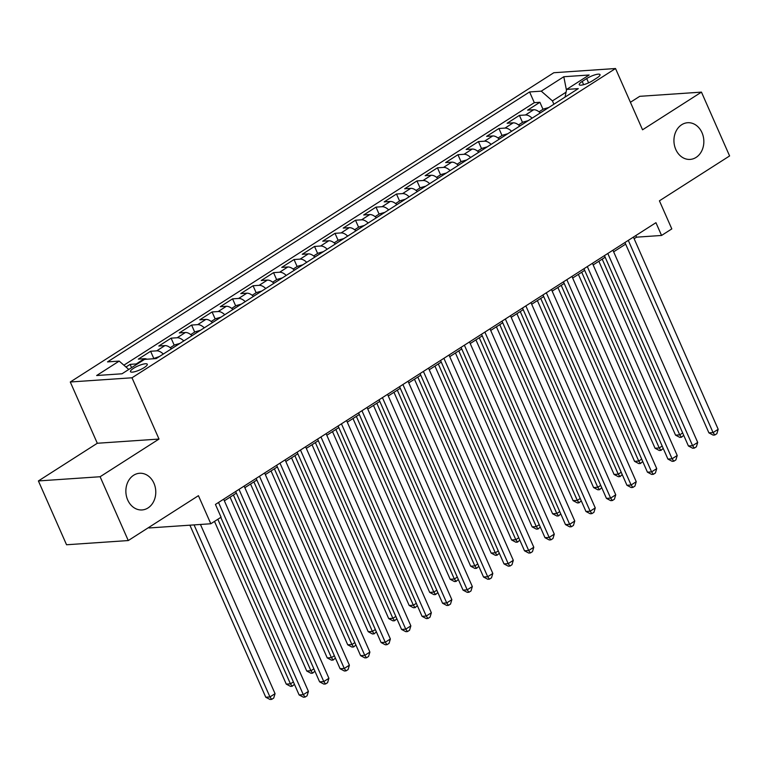 <?xml version="1.0" encoding="UTF-8"?>
<svg xmlns="http://www.w3.org/2000/svg" width="768" height="768" viewBox="0 0 768 768"><rect width="100%" height="100%" fill="white"/><g stroke="black" fill="none" stroke-linecap="round" stroke-linejoin="round"><path stroke-width="1.15" d="M153.936 483.226A18.384 14.947 -93.9 0 1 142.07 509.942A18.384 14.947 -93.9 0 1 127.709 499.997A18.384 14.947 -93.9 0 1 139.574 473.27A18.384 14.947 -93.9 0 1 153.936 483.226M702 132.682A18.384 14.947 -93.9 0 1 690.144 159.408A18.384 14.947 -93.9 0 1 675.782 149.453A18.384 14.947 -93.9 0 1 687.638 122.726A18.384 14.947 -93.9 0 1 702 132.682M144.211 367.584A9.187 2.179 -23.8 0 0 147.283 364.243A9.187 2.179 -23.8 0 0 142.109 364.435A9.187 2.179 -23.8 0 0 133.536 368.314A9.187 2.179 -23.8 0 0 130.474 371.664A9.187 2.179 -23.8 0 0 135.648 371.462A9.187 2.179 -23.8 0 0 144.211 367.584M148.858 527.386L149.107 527.962L210.816 523.757L221.069 517.2L215.434 504.442L655.939 222.691L661.565 235.459L671.808 228.902L659.424 200.822L729.6 155.942L701.453 92.122L639.734 96.326L630.413 102.288M38.4 480.941L66.547 544.762L128.266 540.557L100.109 476.736L159.014 439.056L131.99 377.789L70.282 381.994L97.306 443.261L38.4 480.941L100.109 476.736M131.99 377.789L615.523 68.525L553.814 72.73L70.282 381.994M540.298 112.925A11.491 6.106 -122.6 0 0 533.693 109.738L527.606 110.15L539.904 102.288L542.986 109.286M532.099 118.166A11.491 6.106 -122.6 0 0 525.494 114.979L519.408 115.392L522.499 122.39M519.408 115.392L507.12 123.254L513.206 122.842A11.491 6.106 -122.6 0 1 519.811 126.029M499.325 139.133A11.491 6.106 -122.6 0 0 492.72 135.946L486.634 136.358L498.922 128.496L502.013 135.494M478.829 152.237A11.491 6.106 -122.6 0 0 472.224 149.05L466.138 149.462L478.435 141.6L481.526 148.598M458.342 165.341A11.491 6.106 -122.6 0 0 451.738 162.154L445.651 162.566L457.949 154.704L461.03 161.702M437.856 178.445A11.491 6.106 -122.6 0 0 431.251 175.258L425.165 175.67L437.453 167.808L440.544 174.806M417.37 191.549A11.491 6.106 -122.6 0 0 410.765 188.362L404.678 188.774L416.966 180.912L420.058 187.91M396.883 204.653A11.491 6.106 -122.6 0 0 390.278 201.466L384.182 201.878L396.48 194.016L399.571 201.014M376.387 217.757A11.491 6.106 -122.6 0 0 369.782 214.57L363.696 214.982L375.994 207.12L379.075 214.118M355.901 230.861A11.491 6.106 -122.6 0 0 349.296 227.674L343.21 228.086L355.507 220.224L358.589 227.222M335.414 243.965A11.491 6.106 -122.6 0 0 328.81 240.778L322.723 241.19L335.011 233.328L338.102 240.326M314.928 257.069A11.491 6.106 -122.6 0 0 308.323 253.882L302.237 254.294L314.525 246.432L317.616 253.43M294.432 270.173A11.491 6.106 -122.6 0 0 287.827 266.986L281.741 267.398L294.038 259.536L297.13 266.534M273.946 283.277A11.491 6.106 -122.6 0 0 267.341 280.09L261.254 280.502L273.552 272.64L276.634 279.648M253.459 296.381A11.491 6.106 -122.6 0 0 246.854 293.194L240.768 293.606L253.056 285.744L256.147 292.752M232.973 309.485A11.491 6.106 -122.6 0 0 226.368 306.298L220.282 306.71L232.57 298.848L235.661 305.856M212.477 322.589A11.491 6.106 -122.6 0 0 205.882 319.402L199.786 319.814L212.083 311.952L215.174 318.96M191.99 335.693A11.491 6.106 -122.6 0 0 185.386 332.506L179.299 332.918L191.597 325.056L194.678 332.064M171.504 348.797A11.491 6.106 -122.6 0 0 164.899 345.61L158.813 346.022L171.11 338.16L174.192 345.168M147.024 359.203A11.491 6.106 -122.6 0 0 144.413 358.714L138.326 359.126L150.614 351.264L153.706 358.272M586.704 78.566L582.202 81.446A8.899 2.112 -23.8 0 0 579.226 84.691A8.899 2.112 -23.8 0 0 584.246 84.499A8.899 2.112 -23.8 0 0 592.541 80.746L597.053 77.866A8.899 2.112 -23.8 0 0 600.029 74.621A8.899 2.112 -23.8 0 0 595.008 74.813A8.899 2.112 -23.8 0 0 586.704 78.566L588.605 82.858M566.045 92.198L552.432 100.906L541.258 91.152L529.584 91.949L107.52 361.891L119.194 361.094L96.653 375.514L122.006 373.786L144.547 359.366L156.221 358.57L578.285 88.627L566.611 89.424L565.056 97.085M541.258 91.152L563.798 76.733L589.152 75.005L566.611 89.424M539.904 102.288L534.317 102.662L123.869 365.184M137.29 364.013A11.491 6.106 57.4 0 0 136.214 363.955L130.128 364.368L125.981 367.027M150.614 351.264L156.701 350.851A11.491 6.106 57.4 0 1 163.306 354.038M171.11 338.16L177.197 337.747A11.491 6.106 57.4 0 1 183.802 340.934M191.597 325.056L197.683 324.643A11.491 6.106 57.4 0 1 204.288 327.83M212.083 311.952L218.17 311.539A11.491 6.106 57.4 0 1 224.774 314.726M232.57 298.848L238.656 298.435A11.491 6.106 57.4 0 1 245.261 301.622M253.056 285.744L259.152 285.331A11.491 6.106 57.4 0 1 265.747 288.518M273.552 272.64L279.638 272.227A11.491 6.106 57.4 0 1 286.243 275.414M294.038 259.536L300.125 259.123A11.491 6.106 57.4 0 1 306.73 262.31M314.525 246.432L320.611 246.019A11.491 6.106 57.4 0 1 327.216 249.206M335.011 233.328L341.098 232.915A11.491 6.106 57.4 0 1 347.702 236.102M355.507 220.224L361.594 219.811A11.491 6.106 57.4 0 1 368.198 222.998M375.994 207.12L382.08 206.707A11.491 6.106 57.4 0 1 388.685 209.894M396.48 194.016L402.566 193.603A11.491 6.106 57.4 0 1 409.171 196.79M416.966 180.912L423.053 180.499A11.491 6.106 57.4 0 1 429.658 183.686M437.453 167.808L443.549 167.395A11.491 6.106 57.4 0 1 450.144 170.582M457.949 154.704L464.035 154.291A11.491 6.106 57.4 0 1 470.64 157.478M478.435 141.6L484.522 141.187A11.491 6.106 57.4 0 1 491.126 144.374M498.922 128.496L505.008 128.083A11.491 6.106 57.4 0 1 511.613 131.27M553.901 104.227L552.432 100.906M210.816 523.757L198.432 495.677L128.266 540.557M615.523 68.525L642.547 129.792L701.453 92.122M634.128 238.714L636.547 237.168L661.565 235.459M224.362 500.803L236.371 493.114M244.848 487.69L256.867 480.01M265.334 474.586L277.354 466.906M285.821 461.482L297.84 453.802M306.317 448.378L318.326 440.698M326.803 435.274L338.822 427.594M347.29 422.17L359.309 414.49M367.776 409.066L379.795 401.386M388.262 395.962L400.282 388.282M408.758 382.858L420.768 375.178M429.245 369.754L441.264 362.074M449.731 356.65L461.75 348.97M470.218 343.546L482.237 335.866M490.714 330.442L502.723 322.762M511.2 317.338L523.219 309.648M531.686 304.234L543.706 296.544M552.173 291.13L564.192 283.44M572.659 278.026L584.678 270.336M593.155 264.922L605.165 257.232M613.642 251.818L625.661 244.128M635.837 235.555L636.547 237.168M534.317 102.662L529.584 91.949M130.128 364.368L131.578 367.661M119.194 361.094L128.774 369.456M566.458 90.154L563.798 76.733M159.014 439.056L97.306 443.261M624.941 242.515L708.902 432.864L713.069 432.576L628.291 240.374M718.186 429.302L716.87 433.69L714.816 435.005L713.069 432.576L718.186 429.302L633.418 237.101M714.816 435.005L713.146 435.11L708.902 432.864M548.717 107.53A7.613 4.051 57.4 0 1 548.726 107.53L543.331 109.066L539.021 111.821M598.858 261.274L675.542 435.139L679.709 434.851L682.675 432.96M602.208 259.133L679.709 434.851L681.456 437.27L679.795 437.386L675.542 435.139M683.712 435.302L681.456 437.27M604.454 255.619L688.406 445.968L692.582 445.68L607.805 253.478M697.699 442.406L696.374 446.794L694.33 448.109L692.582 445.68L697.699 442.406L612.931 250.205M694.33 448.109L692.659 448.214L688.406 445.968M583.968 268.723L667.92 459.072L672.086 458.784L587.318 266.582M677.213 455.51L675.888 459.898L673.843 461.213L672.086 458.784L677.213 455.51L592.445 263.309M673.843 461.213L672.173 461.328L667.92 459.072M563.482 281.827L647.434 472.176L651.6 471.898L566.832 279.686M656.726 468.614L655.402 473.002L653.357 474.317L651.6 471.898L656.726 468.614L571.949 276.413M653.357 474.317L651.686 474.432L647.434 472.176M542.995 294.931L626.947 485.28L631.114 485.002L546.346 292.79M636.24 481.718L634.915 486.106L632.861 487.421L631.114 485.002L636.24 481.718L551.462 289.517M632.861 487.421L631.2 487.536L626.947 485.28M528.23 120.634A7.613 4.051 57.4 0 1 528.24 120.634L522.845 122.17L518.534 124.925M578.371 274.378L655.056 448.243L659.222 447.955L662.179 446.064M581.722 272.237L659.222 447.955L660.97 450.374L659.299 450.49L655.056 448.243M663.216 448.406L660.97 450.374M507.744 133.738A7.613 4.051 57.4 0 1 507.754 133.738L502.358 135.274L498.048 138.029M557.875 287.482L634.56 461.347L638.736 461.059L641.693 459.168M561.226 285.341L638.736 461.059L640.483 463.488L638.813 463.594L634.56 461.347M642.73 461.51L640.483 463.488M487.248 146.842A7.613 4.051 57.4 0 1 487.258 146.842L481.862 148.378L477.562 151.133M537.389 300.586L614.074 474.451L618.24 474.163L621.206 472.272M540.739 298.445L618.24 474.163L619.997 476.592L618.326 476.698L614.074 474.451M622.243 474.614L619.997 476.592M466.762 159.946A7.613 4.051 57.4 0 1 466.771 159.946L461.376 161.482L457.075 164.237M516.902 313.69L593.587 487.555L597.754 487.267L600.72 485.376M520.253 311.549L597.754 487.267L599.51 489.696L597.84 489.802L593.587 487.555M601.757 487.728L599.51 489.696M522.499 308.035L606.451 498.384L610.627 498.106L525.85 305.894M615.744 494.822L614.419 499.21L612.374 500.525L610.627 498.106L615.744 494.822L530.976 302.621M612.374 500.525L610.704 500.64L606.451 498.384M436.579 177.341L440.89 174.586L446.275 173.05A7.613 4.051 57.4 0 1 446.285 173.05M496.416 326.794L573.101 500.659L577.267 500.371L580.234 498.48M499.766 324.653L577.267 500.371L579.014 502.8L577.354 502.906L573.101 500.659M581.261 500.832L579.014 502.8M502.013 321.139L585.965 511.488L590.141 511.21L505.363 318.998M595.258 507.926L593.933 512.314L591.888 513.629L590.141 511.21L595.258 507.926L510.49 315.725M591.888 513.629L590.218 513.744L585.965 511.488M425.789 186.154A7.613 4.051 57.4 0 1 425.798 186.154L420.403 187.69L416.093 190.445M475.93 339.898L552.605 513.763L556.781 513.475L559.738 511.584M479.28 337.757L556.781 513.475L558.528 515.904L556.858 516.01L552.605 513.763M560.774 513.936L558.528 515.904M481.526 334.243L565.478 524.592L569.645 524.314L484.877 332.102M574.771 521.03L573.446 525.418L571.402 526.733L569.645 524.314L574.771 521.03L489.994 328.829M571.402 526.733L569.731 526.848L565.478 524.592M405.293 199.258A7.613 4.051 57.4 0 1 405.312 199.258L399.907 200.794L395.606 203.549M455.434 353.002L532.118 526.867L536.294 526.579L539.251 524.688M458.784 350.861L536.294 526.579L538.042 529.008L536.371 529.123L532.118 526.867M540.288 527.04L538.042 529.008M461.04 347.347L544.992 537.696L549.158 537.418L464.39 345.206M554.285 534.134L552.96 538.522L550.906 539.837L549.158 537.418L554.285 534.134L469.507 341.933M550.906 539.837L549.245 539.952L544.992 537.696M384.806 212.362A7.613 4.051 57.4 0 1 384.816 212.362L379.421 213.898L375.12 216.653M434.947 366.106L511.632 539.971L515.798 539.683L518.765 537.792M438.298 363.965L515.798 539.683L517.555 542.112L515.885 542.227L511.632 539.971M519.802 540.144L517.555 542.112M440.544 360.461L524.506 550.8L528.672 550.522L443.894 358.31M533.789 547.238L532.474 551.626L530.419 552.941L528.672 550.522L533.789 547.238L449.021 355.037M530.419 552.941L528.749 553.056L524.506 550.8M364.32 225.466A7.613 4.051 57.4 0 1 364.33 225.466L358.934 227.002L354.624 229.757M414.461 379.21L491.146 553.075L495.312 552.797L498.278 550.896M417.811 377.069L495.312 552.797L497.059 555.216L495.398 555.331L491.146 553.075M499.315 553.248L497.059 555.216M420.058 373.565L504.01 563.904L508.186 563.626L423.408 371.414M513.302 560.342L511.978 564.73L509.933 566.045L508.186 563.626L513.302 560.342L428.534 368.141M509.933 566.045L508.262 566.16L504.01 563.904M343.834 238.57A7.613 4.051 57.4 0 1 343.843 238.57L338.448 240.115L334.138 242.861M393.974 392.314L470.659 566.179L474.826 565.901L477.782 564M397.325 390.173L474.826 565.901L476.573 568.32L474.902 568.435L470.659 566.179M478.819 566.352L476.573 568.32M399.571 386.669L483.523 577.008L487.69 576.73L402.922 384.518M492.816 573.456L491.491 577.834L489.446 579.149L487.69 576.73L492.816 573.456L408.048 381.245M489.446 579.149L487.776 579.264L483.523 577.008M313.651 255.965L317.962 253.219L323.347 251.674A7.613 4.051 57.4 0 1 323.357 251.674M373.478 405.418L450.163 579.283L454.339 579.005L457.296 577.104M376.829 403.277L454.339 579.005L456.086 581.424L454.416 581.539L450.163 579.283M458.333 579.456L456.086 581.424M379.085 399.773L463.037 590.112L467.203 589.834L382.435 397.622M472.33 586.56L471.005 590.947L468.96 592.253L467.203 589.834L472.33 586.56L387.552 394.349M468.96 592.253L467.29 592.368L463.037 590.112M293.165 269.069L297.466 266.323L302.851 264.787A7.613 4.051 57.4 0 1 302.861 264.778M352.992 418.522L429.677 592.387L433.843 592.109L436.81 590.208M356.342 416.381L433.843 592.109L435.6 594.528L433.93 594.643L429.677 592.387M437.846 592.56L435.6 594.528M358.598 412.877L442.55 603.216L446.717 602.938L361.949 410.726M451.843 599.664L450.518 604.051L448.464 605.357L446.717 602.938L451.843 599.664L367.066 407.453M448.464 605.357L446.803 605.472L442.55 603.216M282.365 277.891A7.613 4.051 57.4 0 1 282.374 277.891L276.979 279.427L272.678 282.182M332.506 431.626L409.19 605.491L413.357 605.213L416.323 603.312M335.856 429.485L413.357 605.213L415.104 607.632L413.443 607.747L409.19 605.491M417.36 605.664L415.104 607.632M338.102 425.981L422.054 616.32L426.23 616.042L341.453 423.83M431.347 612.768L430.022 617.155L427.978 618.461L426.23 616.042L431.347 612.768L346.579 420.557M427.978 618.461L426.307 618.576L422.054 616.32M261.878 290.995A7.613 4.051 57.4 0 1 261.888 290.995L256.493 292.531L252.182 295.286M312.019 444.73L388.704 618.595L392.87 618.317L395.837 616.416M315.37 442.589L392.87 618.317L394.618 620.736L392.957 620.851L388.704 618.595M396.864 618.768L394.618 620.736M317.616 439.085L401.568 629.434L405.744 629.146L320.966 436.944M410.861 625.872L409.536 630.259L407.491 631.565L405.744 629.146L410.861 625.872L326.093 433.661M407.491 631.565L405.821 631.68L401.568 629.434M241.392 304.099A7.613 4.051 57.4 0 1 241.402 304.099L236.006 305.635L231.696 308.39M291.533 457.834L368.208 631.699L372.384 631.421L375.341 629.52M294.883 455.693L372.384 631.421L374.131 633.84L372.461 633.955L368.208 631.699M376.378 631.872L374.131 633.84M297.13 452.189L381.082 642.538L385.248 642.25L300.48 450.048M390.374 638.976L389.05 643.363L387.005 644.669L385.248 642.25L390.374 638.976L305.597 446.765M387.005 644.669L385.334 644.784L381.082 642.538M220.896 317.203A7.613 4.051 57.4 0 1 220.915 317.203L215.51 318.739L211.21 321.494M271.037 470.938L347.722 644.803L351.898 644.525L354.854 642.624M274.387 468.797L351.898 644.525L353.645 646.944L351.974 647.059L347.722 644.803M355.891 644.976L353.645 646.944M276.643 465.293L360.595 655.642L364.762 655.354L279.994 463.152M369.888 652.08L368.563 656.467L366.509 657.773L364.762 655.354L369.888 652.08L285.11 459.869M366.509 657.773L364.848 657.888L360.595 655.642M200.41 330.307A7.613 4.051 57.4 0 1 200.419 330.307L195.024 331.843L190.723 334.598M250.55 484.042L327.235 657.907L331.402 657.629L334.368 655.728M253.901 481.901L331.402 657.629L333.158 660.048L331.488 660.163L327.235 657.907M335.405 658.08L333.158 660.048M256.147 478.397L340.109 668.746L344.275 668.458L259.498 476.256M349.392 665.184L348.077 669.571L346.022 670.877L344.275 668.458L349.392 665.184L264.624 472.973M346.022 670.877L344.352 670.992L340.109 668.746M170.227 347.702L174.538 344.947L179.923 343.411A7.613 4.051 57.4 0 1 179.933 343.411M230.064 497.146L306.749 671.011L310.915 670.733L313.882 668.842M233.414 495.005L310.915 670.733L312.662 673.152L311.002 673.267L306.749 671.011M314.909 671.184L312.662 673.152M235.661 491.501L319.613 681.85L323.789 681.562L239.011 489.36M328.906 678.288L327.581 682.675L325.536 683.981L323.789 681.562L328.906 678.288L244.138 486.077M325.536 683.981L323.866 684.096L319.613 681.85M159.437 356.515A7.613 4.051 57.4 0 1 159.446 356.515L152.87 358.8M214.493 521.405L286.262 684.115L290.429 683.837L293.386 681.946M217.843 519.264L290.429 683.837L292.176 686.256L290.506 686.371L286.262 684.115M294.422 684.288L292.176 686.256M220.8 517.373L299.126 694.954L303.293 694.666L218.525 502.464M308.419 691.392L307.094 695.779L305.05 697.085L303.293 694.666L308.419 691.392L223.651 499.181M305.05 697.085L303.379 697.2L299.126 694.954M189.888 525.178L265.766 697.229L269.942 696.941L275.059 693.667L200.438 524.458M194.064 524.899L269.942 696.941L271.69 699.36L270.019 699.475L265.766 697.229M275.059 693.667L273.734 698.054L271.69 699.36M525.494 114.979L533.693 109.738M136.214 363.955L144.413 358.714M156.701 350.851L164.899 345.61M177.197 337.747L185.386 332.506M197.683 324.643L205.882 319.402M218.17 311.539L226.368 306.298M238.656 298.435L246.854 293.194M259.152 285.331L267.341 280.09M279.638 272.227L287.827 266.986M300.125 259.123L308.323 253.882M320.611 246.019L328.81 240.778M341.098 232.915L349.296 227.674M361.594 219.811L369.782 214.57M382.08 206.707L390.278 201.466M402.566 193.603L410.765 188.362M423.053 180.499L431.251 175.258M443.549 167.395L451.738 162.154M464.035 154.291L472.224 149.05M484.522 141.187L492.72 135.946M505.008 128.083L513.206 122.842M583.622 84.682L582.202 81.446M548.582 107.568L540.259 112.886M528.096 120.672L519.773 125.99M507.6 133.776L499.286 139.094M487.114 146.88L478.8 152.198M466.627 159.984L458.314 165.302M446.141 173.088L437.818 178.406M425.654 186.192L417.331 191.51M405.158 199.296L396.845 204.614M384.672 212.4L376.358 217.718M364.186 225.504L355.862 230.822M343.699 238.608L335.376 243.936M323.203 251.712L314.89 257.04M302.717 264.816L294.403 270.144M282.23 277.92L273.917 283.248M261.744 291.024L253.421 296.352M241.258 304.138L232.934 309.456M220.762 317.242L212.448 322.56M200.275 330.346L191.962 335.664M179.789 343.45L171.466 348.768M159.302 356.554L156.125 358.579"/></g></svg>
